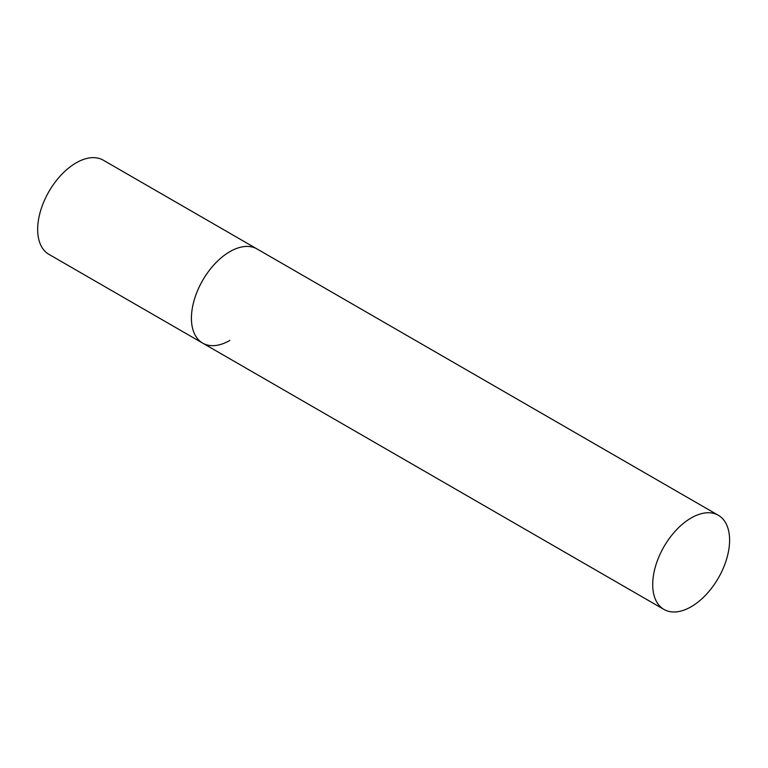 <?xml version="1.0" encoding="UTF-8"?>
<svg xmlns="http://www.w3.org/2000/svg" width="768" height="768" viewBox="0 0 768 768"><rect width="100%" height="100%" fill="white"/><g stroke="black" fill="none" stroke-linecap="round" stroke-linejoin="round"><path stroke-width="1.15" d="M229.862 340.435A54.365 31.382 -60 0 1 202.685 343.123A54.365 31.382 -60 0 1 194.352 299.558A54.365 31.382 -60 0 1 229.862 251.654A54.365 31.382 -60 0 1 257.05 248.966A54.365 31.382 120 0 0 215.155 263.53A54.365 31.382 120 0 0 191.424 318.24A54.365 31.382 120 0 0 202.685 343.123L48.922 254.352A54.365 31.382 -60 0 1 40.589 210.787A54.365 31.382 -60 0 1 76.099 162.883A54.365 31.382 -60 0 1 103.286 160.186L718.339 515.29A54.365 31.382 120 0 0 676.445 529.853A54.365 31.382 120 0 0 652.714 584.563A54.365 31.382 120 0 0 663.974 609.446A54.365 31.382 120 0 0 705.869 594.883A54.365 31.382 120 0 0 729.6 540.173A54.365 31.382 120 0 0 718.339 515.29M202.685 343.123L663.974 609.446"/></g></svg>
